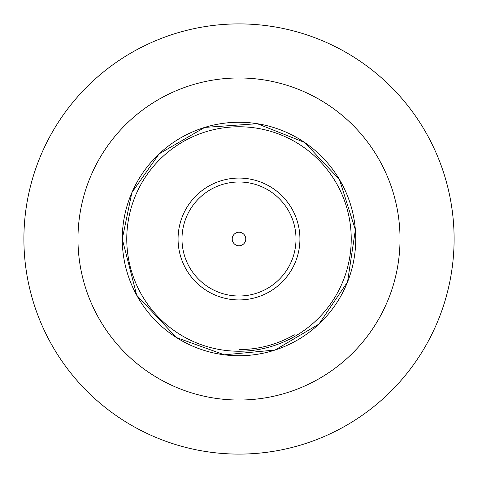 <?xml version="1.0" encoding="UTF-8"?>
<svg xmlns="http://www.w3.org/2000/svg" width="478" height="478" viewBox="0 0 478 478"><rect width="100%" height="100%" fill="white"/><g stroke="black" fill="none" stroke-linecap="round" stroke-linejoin="round"><path stroke-width="0.72" d="M294.323 334.797C277.174 344.572 258.735 349.514 239 349.621M239 23.9A215.1 215.1 0 0 0 23.9 239A215.1 215.1 0 0 0 239 454.1A215.1 215.1 0 0 0 454.1 239A215.1 215.1 0 0 0 239 23.9M178.067 239A60.933 60.933 0 0 1 269.467 186.235A60.933 60.933 0 0 1 269.467 291.765A60.933 60.933 0 0 1 178.067 239M181.999 239A57.002 57.002 0 0 1 267.501 189.635A57.002 57.002 0 0 1 267.501 288.365A57.002 57.002 0 0 1 181.999 239M232.23 239A6.77 6.77 0 0 1 242.382 233.139A6.77 6.77 0 0 1 242.382 244.861A6.77 6.77 0 0 1 232.23 239M239 77.974A161.026 161.026 0 0 1 400.026 239A161.026 161.026 0 0 1 239 400.026A161.026 161.026 0 0 1 77.974 239A161.026 161.026 0 0 1 239 77.974M122.266 239A116.734 116.734 0 0 1 297.37 137.903A116.734 116.734 0 0 1 297.37 340.097A116.734 116.734 0 0 1 122.266 239M126.766 239A112.234 112.234 0 0 1 295.117 141.805A112.234 112.234 0 0 1 295.117 336.195A112.234 112.234 0 0 1 126.766 239M122.26 239L131.862 192.634L159.084 153.898L204.674 127.423L257.26 123.694L304.617 142.444L339.482 179.573L355.381 229.84L347.542 281.972L318.916 324.102L275.077 350.027L224.367 354.819L176.448 337.57L136.702 295.243L122.26 239"/></g></svg>
